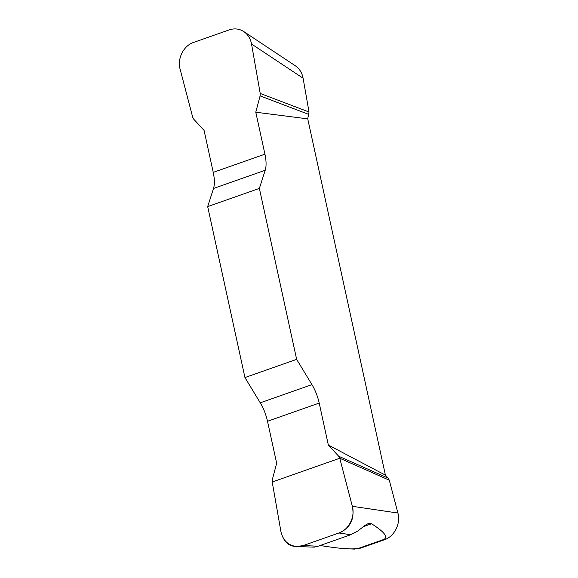 <?xml version="1.0" encoding="UTF-8"?>
<svg xmlns="http://www.w3.org/2000/svg" width="578" height="578" viewBox="0 0 578 578"><rect width="100%" height="100%" fill="white"/><g stroke="black" fill="none" stroke-linecap="round" stroke-linejoin="round"><path stroke-width="0.87" d="M295.661 66.008L244.111 31.783M328.347 445.031L385.418 475.152L307.742 118.873L255.779 112.219L260.1 95.876L260.208 93.434L251.538 44.015C250.505 38.574 247.911 34.42 243.764 31.559C239.292 28.719 234.444 28.163 229.22 29.89L193.522 42.454C183.594 45.691 177.099 58.609 180.105 69.158L192.684 117.197L193.767 119.22L204.085 130.411L213.231 172.367A25.981 10.361 -109.4 0 1 213.513 188.464L207.675 206.599L244.949 377.557L260.252 402.823A25.981 10.361 -109.4 0 1 267.506 421.268L276.652 463.231L272.339 479.574L272.224 482.009L280.894 531.435C283.003 540.575 288.292 545.61 296.781 546.528L303.212 545.553L338.918 532.988C348.845 529.751 355.333 516.833 352.334 506.292L339.748 458.246L338.665 456.23L328.347 445.031L319.201 403.076A25.981 10.361 70.6 0 0 311.947 384.63L296.644 359.357L244.949 377.557M295.322 65.776C299.469 68.645 302.056 72.792 303.096 78.232L251.538 44.015M320.169 545.495C331.541 547.373 340.81 548.479 347.97 548.804C353.447 549.042 357.255 548.789 359.4 548.052L383.467 539.585C388.64 537.374 384.673 532.1 371.575 523.762L368.193 523.581L365.079 525.344L357.652 531.081L350.73 534.737L338.918 532.988M359.4 548.052L360.686 548.11L384.478 539.729L383.467 539.585M303.212 545.553L318.117 546.217L314.201 547.149L297.049 546.542M360.686 548.11L354.249 549.086M352.342 506.306C354.813 519.131 350.304 528.032 338.824 533.024L303.305 545.516C291.442 548.746 283.971 544.057 280.901 531.449L272.224 482.009L339.748 458.246L352.342 506.306L397.895 513.033C400.901 523.574 394.406 536.5 384.478 539.729M207.675 206.599L259.37 188.406L265.208 170.264A25.981 10.361 70.6 0 0 264.934 154.174L255.779 112.219M259.37 188.406L296.644 359.357M260.208 93.434L309.02 112.009L303.096 78.232M309.02 112.009L307.742 118.873M338.665 456.23L388.214 478.179L385.418 475.152M388.214 478.179L389.297 480.202L397.895 513.033M339.748 458.246L389.297 480.202M318.117 546.217L350.73 534.737M260.1 95.876L308.905 114.451M319.201 403.076L267.506 421.268M260.252 402.823L311.947 384.63M265.208 170.264L213.513 188.464M213.231 172.367L264.934 154.174M371.575 523.762L363.374 526.645M347.97 548.804L354.524 549.1"/></g></svg>
